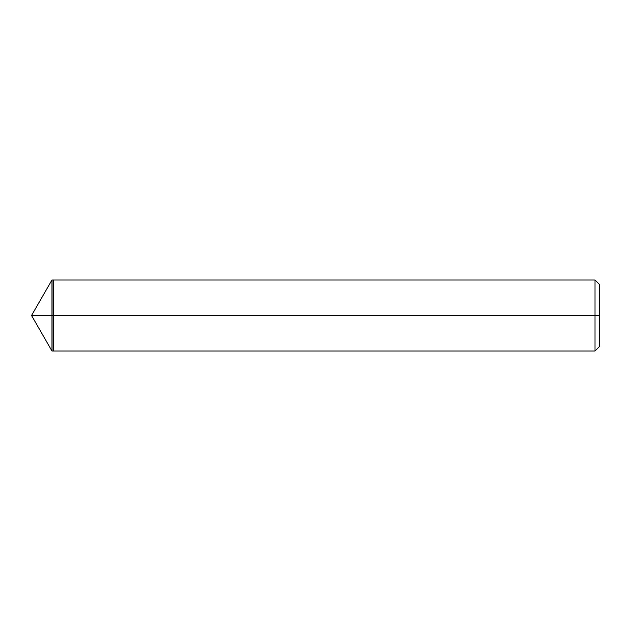 <?xml version="1.0" encoding="UTF-8"?>
<svg xmlns="http://www.w3.org/2000/svg" width="631" height="631" viewBox="0 0 631 631"><rect width="100%" height="100%" fill="white"/><g stroke="black" fill="none" stroke-linecap="round" stroke-linejoin="round"><path stroke-width="0.47" stroke-dasharray="3.15 2.37" d="M52.042 315.5L51.955 280.006L51.955 315.5L51.955 280.006L51.955 315.5L53.73 315.5L53.73 280.006L53.73 350.994L53.73 315.5L51.955 315.5L52.042 280.006L51.955 350.994L52.042 315.5L31.55 315.5L52.042 315.5L52.042 350.994L52.042 315.5M51.955 315.5L51.955 350.994L51.955 315.5M53.73 315.5L53.73 280.006L53.73 315.5L595.017 315.5L595.017 280.006L595.017 315.5L595.017 280.006L595.017 315.5L599.45 315.5L599.45 284.439L599.45 346.561L599.45 315.5L595.017 315.5L595.017 350.994L595.017 315.5L53.73 315.5L53.73 350.994L53.73 315.5M595.017 315.5L595.017 350.994L595.017 315.5"/><path stroke-width="0.95" d="M53.73 315.5L53.73 350.994L53.73 280.006L53.73 315.5L51.955 315.5L51.955 280.006L52.042 315.5L31.55 315.5L52.042 315.5L52.042 280.006L52.042 350.994L51.955 280.006L51.955 350.994L51.955 315.5L51.955 350.994L51.955 315.5L53.73 315.5L53.73 350.994L53.73 280.006L53.73 350.994L53.73 315.5L595.017 315.5L595.017 280.006L595.017 315.5L53.73 315.5M599.45 315.5L599.45 346.561L599.45 284.439L599.45 315.5L595.017 315.5L595.017 280.006L595.017 350.994L595.017 315.5L595.017 350.994L595.017 315.5L599.45 315.5L599.45 346.561L599.45 315.5M595.009 280.006L51.955 280.006L31.55 315.5L51.955 350.994L595.009 350.994M595.017 280.006L599.45 284.439M595.017 350.994L599.45 346.561"/></g></svg>
